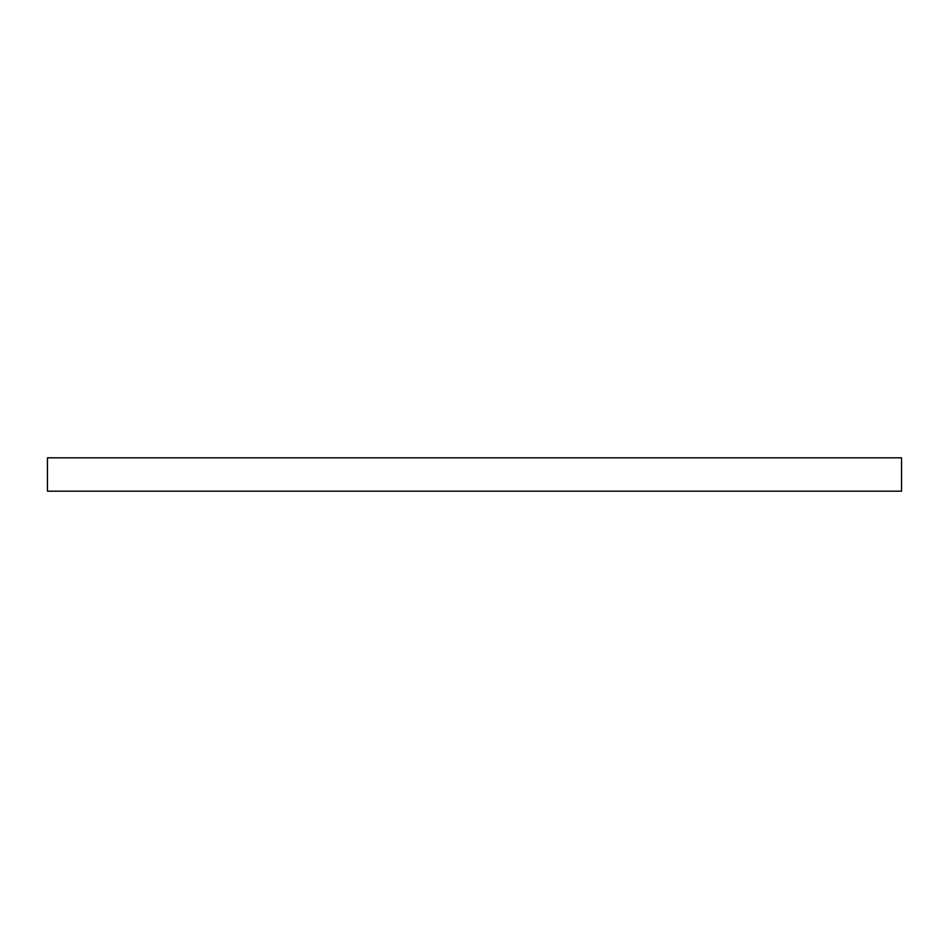 <?xml version="1.0" encoding="UTF-8"?>
<svg xmlns="http://www.w3.org/2000/svg" width="949" height="949" viewBox="0 0 949 949"><rect width="100%" height="100%" fill="white"/><g stroke="black" fill="none" stroke-linecap="round" stroke-linejoin="round"><path stroke-width="1.42" d="M679.235 457.821L901.55 457.821L901.55 491.179L47.45 491.179L47.45 457.821L679.235 457.821"/></g></svg>
